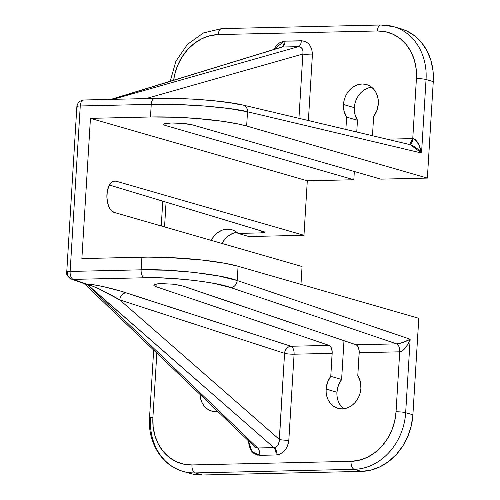 <?xml version="1.0" encoding="UTF-8"?>
<svg xmlns="http://www.w3.org/2000/svg" width="500" height="500" viewBox="0 0 500 500"><rect width="100%" height="100%" fill="white"/><g stroke="black" fill="none" stroke-linecap="round" stroke-linejoin="round"><path stroke-width="0.75" d="M110.962 99.381L282.188 47.019A7.019 3.638 88.7 0 0 285.138 41.125L284.169 41.194L285.138 41.125A7.019 3.638 -91.3 0 1 282.188 47.019L298.406 46.656L282.188 47.019L111.669 99.362L281.706 47.056A7.019 3.544 83.2 0 0 284.169 41.194L279.825 42.694L277.844 44.131L276.087 45.956L273.988 49.337L284.169 41.194A7.019 3.544 -96.8 0 1 281.706 47.056L280.831 47.237M182.306 471.144A56.163 47.419 -73.9 0 0 195.156 472.919L354.244 469.319L361.469 471.4L202.381 475L195.156 472.919A7.019 3.638 -91.3 0 1 191.962 464.938A49.144 41.494 106.1 0 1 152.912 417.3A7.019 0.963 -176.5 0 0 149.519 417.9C147.644 442.256 161.863 465.656 183.006 471.356L190.238 473.438A56.163 47.419 -73.9 0 0 202.381 475L195.156 472.919A56.163 47.419 106.1 0 1 183.006 471.356A56.163 47.419 106.1 0 1 150.525 418.475A7.019 0.963 3.5 0 1 149.519 417.912A7.019 0.963 3.5 0 1 152.912 417.3L156.831 353.244L152.912 417.3L153.138 426.756L154.975 435.819L158.344 444.131L163.119 451.375L169.119 457.275L176.106 461.6L183.825 464.188L191.962 464.938L351.05 461.337L359.306 460.219L367.356 457.275L374.9 452.619L381.637 446.431L387.312 438.95L391.712 430.462L394.656 421.294L396.044 411.8L399.712 351.819L359.194 352.738L357.788 375.719A20.356 17.188 106.1 0 1 360.913 388.331A20.356 17.188 106.1 0 1 337.869 408.288A20.356 17.188 106.1 0 1 326.094 389.119L327.506 382.356L330.769 376.331L332.175 353.35L294.088 354.206L288.819 440.288A7.019 0.963 3.5 0 1 279.3 439.412A7.019 0.963 -176.5 0 0 288.819 440.288C287.706 448.481 283.762 453.356 276.994 454.906A7.019 3.544 83.2 0 0 274.369 447.581C277.7 446.756 279.344 444.031 279.3 439.412L119.769 299.906L284.562 353.331L279.3 439.412L119.769 299.906L99.537 289.15L91.931 285.875L87.631 284.738L273.881 447.612L257.663 447.981L87.5 284.744L273.881 447.612L276.469 446.763L278.125 444.95L279.312 440.925L284.562 353.331A7.019 0.963 -176.5 0 0 294.088 354.206L288.819 440.288L288.45 442.969L286.544 447.981L283.319 451.969L279.206 454.394L276.019 454.975L257.494 455.119L253.325 453.069L250.281 449.169L248.825 444.006L248.769 441.194M371.65 87.212A20.356 17.188 -73.9 0 0 354.344 107.65A20.356 17.188 -73.9 0 0 357.469 120.262L346.625 117.137A20.356 17.188 106.1 0 1 343.5 104.525L354.344 107.65L343.5 104.525A20.356 17.188 106.1 0 1 366.544 84.569A20.356 17.188 106.1 0 1 378.319 103.737L376.9 110.5L373.638 116.525L372.463 135.738L373.638 116.525A20.356 17.188 106.1 0 0 378.319 103.737L378.225 99.819L377.463 96.062L376.069 92.619L374.087 89.619L371.606 87.175L368.706 85.388L365.513 84.312L362.137 84L358.719 84.469L355.381 85.688L352.262 87.613L349.469 90.175L347.119 93.275L345.294 96.794L344.075 100.594L343.544 107.938L344.094 111.244L346.625 117.137L357.469 120.262L354.938 114.362L354.344 107.65L354.919 103.713L356.138 99.919L357.962 96.4L360.312 93.3M341.163 406.362L339.188 403.356L337.788 399.913L337.031 396.163L336.938 392.244L326.094 389.119A20.356 17.188 106.1 0 1 330.769 376.331L332.194 351.994L331.45 348.206L330.4 346.362L329.081 345.394L156.031 286.675L156.194 284.056L156.031 286.675L153.956 285.6L154.256 284.637C155.5 284.037 157.894 283.694 161.431 283.619L173.356 284.206L183.05 286.062L356.094 344.781L396.619 343.869L230.681 287.562L214.156 283.444L203.562 281.65L185.863 279.5L161.306 277.894L144.225 277.775L73.231 279.381L86.631 284.15L93.338 284.725L103.181 286.575L120.569 291.087L290.988 346.256L329.081 345.394L156.031 286.675L153.956 285.6L154.256 284.637L156.881 283.944L161.431 283.619L173.356 284.206L181.206 285.531L356.094 344.781L357.413 345.75L358.462 347.6L359.206 351.388L357.788 375.719L360.319 381.613L360.913 388.331L360.337 392.269L359.113 396.062L357.294 399.581L354.944 402.681L352.15 405.244L349.025 407.169L345.694 408.394L342.269 408.856L338.9 408.544L335.7 407.475L332.806 405.681L330.319 403.237L328.344 400.238L326.944 396.794L326.188 393.038L326.094 389.119L336.938 392.244A20.356 17.188 -73.9 0 0 343.6 408.769M215.094 409.212L214.825 408.875A20.356 17.188 -73.9 0 0 217.531 411.619M217.669 411.6A20.356 17.188 106.1 0 1 211.8 411.138A20.356 17.188 106.1 0 1 200.012 394.669L200.875 399.644L202.275 403.088L204.25 406.087L206.737 408.531L209.631 410.325L212.831 411.4L217.669 411.6M211.244 240.375L213.663 236.55L217.55 232.712L222.113 230.188L224.537 229.481L226.994 229.163L231.806 229.725L234.069 230.594L238.075 233.412L261.512 232.887L261.625 231.019L261.512 232.887L264.675 232.494L264.544 231.938L109.406 185.031L263.994 231.737A7.019 0.963 3.5 0 1 264.9 232.275A7.019 0.963 3.5 0 1 261.512 232.887L238.075 233.412L248.919 236.537L303.969 235.294L116.025 181.163L114.419 181.006L111.344 182.494L108.837 186.156L107.281 191.438L106.906 197.531L107.775 203.512L109.756 208.469L111.075 210.312L114.113 212.4L302.062 266.525L300.969 284.369L302.062 266.525L114.113 212.4A15.794 8.181 -91.3 0 1 106.888 195.7A15.794 8.181 -91.3 0 1 114.712 180.987A15.794 8.181 -91.3 0 1 116.025 181.163L113.406 181.225L116.025 181.163L303.969 235.294L307.306 180.8L303.969 235.294L248.919 236.537L238.075 233.412A20.356 17.188 106.1 0 0 231.769 229.719L231.769 229.719A20.356 17.188 106.1 0 0 211.244 240.375M285.138 41.125L303.669 40.981L307.838 43.031L309.531 44.781L311.825 49.4L312.394 54.906L308.375 120.55L312.394 54.906A7.019 0.963 3.5 0 1 302.869 54.025L146 98.588L302.869 54.025L303.019 51.15L302.225 48.744L300.6 47.162L298.406 46.656L112.944 99.338L298.406 46.656A7.019 3.638 88.7 0 0 301.356 40.756C308.494 41.5 312.175 46.219 312.394 54.906A7.019 0.963 -176.5 0 1 302.869 54.025C303.444 49.488 301.956 47.031 298.406 46.656A7.019 3.638 -91.3 0 0 301.356 40.756L285.138 41.125M345.875 129.431L346.625 117.137L345.875 129.431M170.212 81.194L175.9 61.219L187.475 44.356L203.45 32.925L221.744 28.6A7.019 3.638 88.7 0 0 218.287 34.575L377.375 30.975A49.144 41.494 106.1 0 1 416.425 78.619L412.756 138.594L386.987 139.175L412.756 138.594L416.425 78.619L416.194 69.156L414.363 60.094L410.994 51.781L406.219 44.538L400.219 38.638L393.231 34.312L385.513 31.725L377.375 30.975L218.287 34.575L210.031 35.694L201.975 38.638L194.438 43.294L187.7 49.481L182.025 56.962L177.625 65.45L174.675 74.619L173.675 80.131A49.144 41.494 106.1 0 1 218.287 34.575A7.019 3.638 -91.3 0 1 221.694 28.6A7.019 3.638 -91.3 0 1 222.325 28.675A56.163 47.419 106.1 0 0 221.106 28.719M166.069 202.15L164.556 226.925L166.069 202.15M190.037 473.381L193.075 474.144L202.381 475L361.469 471.4A56.163 47.419 -73.9 0 0 412.894 414.781L405.662 412.7A56.163 47.419 106.1 0 1 354.244 469.319L361.469 471.4L370.906 470.125L380.106 466.756L388.725 461.438L396.425 454.369L402.912 445.819L407.938 436.119L411.306 425.637L412.894 414.781L405.662 412.7L410.156 339.2L237.206 280.512L238.075 266.256L418.794 318.3L412.894 414.781L418.794 318.3L238.075 266.256L225 263.294L201.519 259.956L167.625 257.475L147.956 257.119L81.869 258.562L90.444 118.35L307.306 180.8L90.444 118.35L150.475 116.988L176.2 117.263L196.762 118.494L222.525 121.294L238.45 124.038L246.65 126.037L427.369 178.088L380.844 179.137L192.9 125.013L183.194 123.444L171.256 122.975L164.088 123.875L163.8 124.7L165.881 125.625L353.831 179.75L307.306 180.8L353.831 179.75L354.331 171.506L353.831 179.75L165.881 125.625L166.019 123.369L165.881 125.625A15.794 2.163 3.5 0 1 163.625 124.35A15.794 2.163 3.5 0 1 175.231 122.981A15.794 2.163 3.5 0 1 192.9 125.013L380.844 179.137L427.369 178.088L246.65 126.037L247.525 111.781L421.544 153.025L426.044 79.519L433.269 81.6L427.369 178.088L433.269 81.6A56.163 47.419 -73.9 0 0 400.788 28.719L393.556 26.637A56.163 47.419 106.1 0 1 426.044 79.519L433.269 81.6L433.013 70.788L430.913 60.438L427.062 50.938L421.606 42.656L414.75 35.913L406.763 30.969L400.606 28.669M381.413 25.075A56.163 47.419 106.1 0 1 393.556 26.637L380.831 25A7.019 3.638 -91.3 0 1 381.413 25.075M356.75 132.012L357.469 120.262L356.75 132.012M363.1 90.738L366.225 88.806L369.562 87.587M336.938 392.244L338.35 385.481L341.613 379.456L343.988 340.675L341.613 379.456A20.356 17.188 -73.9 0 0 336.938 392.244M222.087 243.494L224.506 239.669L228.394 235.837L232.956 233.312L236.881 232.362A20.356 17.188 -73.9 0 0 222.087 243.494M160.644 98.362L190.706 99.069M196.875 99.425L208.888 100.325M214.619 100.862L230.05 102.762L241.85 104.95A7.019 5.95 103.3 0 1 243.137 105.087A7.019 5.95 103.3 0 1 247.525 111.781L229.088 108.531L204.312 105.975L176.981 104.519L151.25 104.369L80.256 105.975L70.131 271.431L141.125 269.825L141.9 257.206L81.869 258.562L90.444 118.35L150.475 116.988L151.25 104.369L150.475 116.988A70.2 9.6 3.5 0 1 246.65 126.037L247.525 111.781L421.544 153.025L426.044 79.519A56.163 47.419 -73.9 0 0 394.263 26.85M298.938 118.312L302.869 54.025L298.938 118.312M330.769 376.331L341.613 379.456L330.769 376.331M153.956 285.6L153.787 285.181M238.075 266.256A70.2 9.6 -176.5 0 0 141.9 257.206L141.125 269.825L166.844 270.225L194.137 272.394L218.844 276.006L237.206 280.512L238.075 266.256M380.781 25A7.019 3.638 88.7 0 0 377.375 30.975A7.019 3.638 -91.3 0 1 380.831 25L221.744 28.6M416.425 78.619A7.019 0.963 3.5 0 1 426.044 79.519A7.019 0.963 -176.5 0 0 416.425 78.619M409.613 144.537L412.756 138.594L415.262 139.65L418.988 144.956L421.544 153.025L418.512 149.725L415.031 146.956L411.619 145.125L408.812 144.519M351.05 461.337L191.962 464.938A7.019 3.638 88.7 0 0 195.156 472.919L354.244 469.319A7.019 3.638 -91.3 0 1 351.05 461.337A7.019 3.638 88.7 0 0 354.244 469.319A56.163 47.419 -73.9 0 0 405.662 412.7A7.019 0.963 -176.5 0 0 396.044 411.8A49.144 41.494 106.1 0 1 351.05 461.337M154.662 98.394A7.019 3.638 88.7 0 0 151.25 104.369C179.331 103.306 232.275 107.381 247.525 111.781A7.019 5.95 -76.7 0 0 243.225 105.106M396.044 411.8A7.019 0.963 3.5 0 1 405.662 412.7L410.156 339.2L408 343.988L405.262 348.069L402.35 350.819L399.712 351.819L396.044 411.8M84.381 283.675L86.631 284.15L73.231 279.381L144.225 277.775A7.019 3.638 -91.3 0 1 141.125 269.825A7.019 3.638 88.7 0 0 144.225 277.775C169.506 276.681 217.05 282.062 230.681 287.562A7.019 5.9 -71.3 0 0 237.206 280.512A7.019 5.9 108.7 0 1 230.681 287.562L396.619 343.869L403.069 342.444L410.156 339.2L237.206 280.512C222.056 274.494 169.219 268.612 141.125 269.825L70.131 271.431A7.019 3.638 88.7 0 0 73.231 279.381A7.019 5.994 109.6 0 1 71.394 279.088A7.019 5.994 109.6 0 1 67.65 272.581A7.019 0.963 3.5 0 1 66.744 272.044A7.019 0.963 3.5 0 1 70.131 271.431L80.256 105.975A7.019 3.638 -91.3 0 1 83.706 99.994A7.019 3.638 88.7 0 0 80.256 105.975L151.25 104.369A7.019 3.638 -91.3 0 1 154.706 98.387A7.019 3.638 -91.3 0 1 155.194 98.444M80.256 105.975A7.019 0.963 -176.5 0 0 76.862 106.587A7.019 0.963 3.5 0 1 80.256 105.975M83.931 283.306L255.369 447.438L257.663 447.981L87.5 284.744L84.406 283.719L87.5 284.744A7.019 3.494 89.5 0 0 86.587 284.15A7.019 3.494 -90.5 0 1 87.5 284.744L87.581 284.738A7.019 3.638 88.7 0 0 86.631 284.15A7.019 3.638 -91.3 0 1 87.581 284.738L87.631 284.738A7.019 3.638 88.7 0 0 86.675 284.15A7.019 3.638 -91.3 0 1 87.631 284.738C89.475 284.037 107.081 292.344 119.769 299.906A7.019 5.806 108 0 1 126.194 292.831A7.019 5.806 -72 0 0 119.769 299.906L284.562 353.331L285.212 350.675L286.663 348.4L288.694 346.844L290.988 346.256L329.081 345.394A7.019 3.638 -91.3 0 1 332.175 353.35L294.088 354.206A7.019 3.638 88.7 0 0 290.988 346.256A7.019 5.806 -72 0 0 284.562 353.331A7.019 0.963 3.5 0 0 294.088 354.206A7.019 3.638 -91.3 0 0 290.988 346.256L126.194 292.831C113.019 288.375 91.369 283.619 86.675 284.15L84.844 283.875L71.394 279.088C67.6 276.75 66.05 274.4 66.744 272.044A7.019 0.963 -176.5 0 1 70.131 271.431A7.019 3.638 -91.3 0 0 73.231 279.381L71.394 279.088M359.194 352.738A7.019 3.638 88.7 0 0 356.094 344.781L396.619 343.869A7.019 3.638 -91.3 0 1 399.712 351.819L359.194 352.738M396.619 343.869C400.712 343.519 405.225 341.962 410.156 339.2C407.106 346.794 403.625 351 399.712 351.819C399.75 347.656 398.719 345 396.619 343.869M254.006 446.463L257.663 447.981A7.019 3.638 -91.3 0 1 259.806 455.344L251.863 451.613L248.738 441.938M259.806 455.344A7.019 3.638 88.7 0 0 257.663 447.981L273.881 447.612A7.019 3.638 -91.3 0 1 276.019 454.975L259.806 455.344M276.994 454.906L276.019 454.975A7.019 3.638 88.7 0 0 273.881 447.612L274.369 447.581A7.019 3.544 -96.8 0 1 276.994 454.906M84.2 100.05A7.019 3.638 -91.3 0 0 83.706 99.994L154.706 98.387C183.775 97.644 225.444 100.731 243.137 105.087L410.269 144.694L421.544 153.025C419.5 144.181 416.569 139.375 412.756 138.594A7.019 3.638 -91.3 0 1 409.506 144.556M77.775 107.125A7.019 0.963 3.5 0 1 76.862 106.587L66.744 272.044M149.519 417.912L153.663 350.2M161.256 225.975L162.775 201.156M83.706 99.994C76.487 101.981 79.081 102.769 77.525 104.006L76.862 106.587"/></g></svg>
